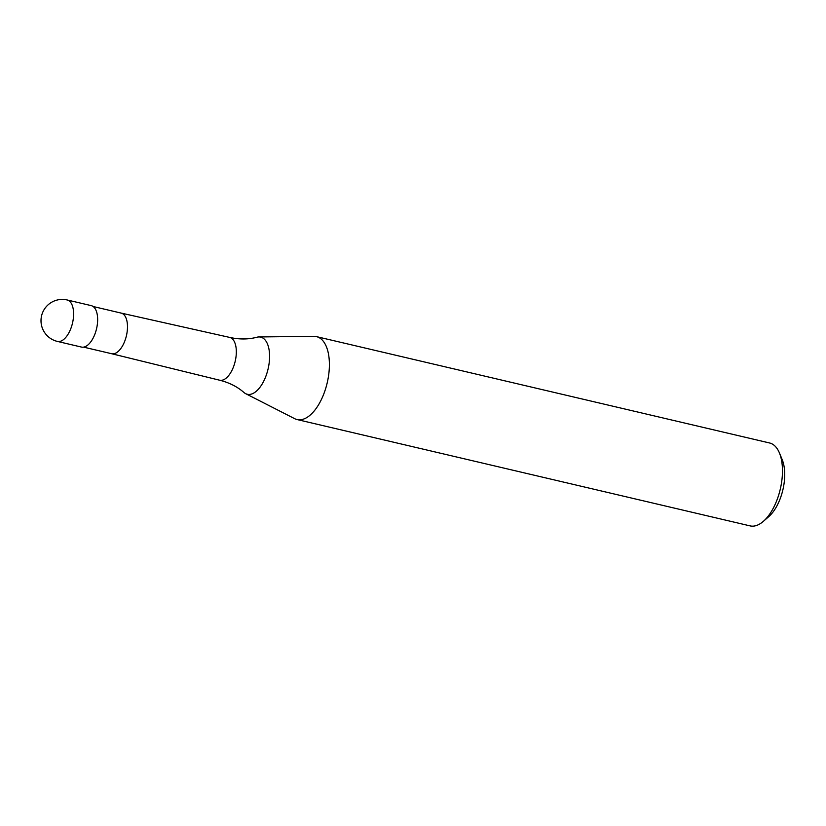 <?xml version="1.0" encoding="UTF-8"?>
<svg xmlns="http://www.w3.org/2000/svg" width="826" height="826" viewBox="0 0 826 826"><rect width="100%" height="100%" fill="white"/><g stroke="black" fill="none" stroke-linecap="round" stroke-linejoin="round"><path stroke-width="1.24" d="M57.428 341.427L81.485 347.075A21.29 10.48 -76.8 0 0 82.817 347.209A21.29 10.48 -76.8 0 0 96.838 327.416A21.29 10.48 -76.8 0 0 91.211 305.62L67.154 299.972A21.29 21.29 0 0 0 41.3 317.153A21.29 21.29 0 0 0 57.428 341.427A21.29 10.48 -76.8 0 0 58.76 341.561A21.29 10.48 -76.8 0 0 73.039 320.447A21.29 10.48 -76.8 0 0 67.154 299.972M111.624 353.714L219.582 380.197A21.982 10.821 -76.8 0 0 219.633 380.208C229.246 382.614 237.361 386.713 243.98 392.515A29.344 14.445 -76.8 0 0 245.663 393.661A29.344 14.445 -76.8 0 0 249.142 394.456A29.344 14.445 -76.8 0 0 268.811 365.35A29.344 14.445 -76.8 0 0 258.972 336.946A29.344 14.445 -76.8 0 0 258.868 336.946A29.344 14.445 -76.8 0 0 256.958 337.225C248.45 339.476 239.354 339.538 229.68 337.411A21.982 10.821 -76.8 0 0 229.628 337.4L121.154 313.085A20.867 10.273 -76.8 0 0 121.133 313.085M245.663 393.661L294.665 418.668A42.58 20.97 -76.8 0 0 297.05 419.546A42.58 20.97 -76.8 0 0 299.724 419.815A42.58 20.97 -76.8 0 0 327.777 380.228A42.58 20.97 -76.8 0 0 316.513 336.636A42.58 20.97 -76.8 0 0 313.994 336.358A42.58 20.97 -76.8 0 0 313.839 336.358M297.05 419.546L750.122 525.894A42.58 20.97 -76.8 0 0 752.796 526.162A42.58 20.97 -76.8 0 0 763.379 521.33A42.58 20.97 -76.8 0 0 779.434 452.968A42.58 20.97 -76.8 0 0 769.584 442.984L316.513 336.636M763.379 521.33L768.81 516.591A35.487 17.47 -76.8 0 0 782.181 459.617L779.434 452.968M111.593 353.704A20.867 10.273 -76.8 0 0 111.644 353.714A20.867 10.273 -76.8 0 0 112.956 353.848A20.867 10.273 -76.8 0 0 126.698 334.458A20.867 10.273 -76.8 0 0 121.185 313.095L93.142 306.508M219.633 380.208A21.982 10.821 -76.8 0 0 221.017 380.352A21.982 10.821 -76.8 0 0 235.751 358.546A21.982 10.821 -76.8 0 0 229.68 337.411M258.972 336.946L313.994 336.358M111.644 353.714L83.612 347.137"/></g></svg>
